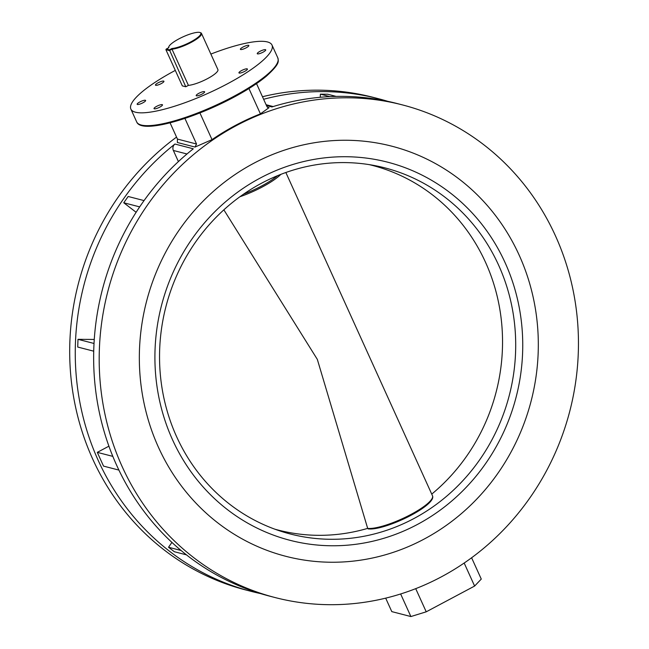 <?xml version="1.0" encoding="UTF-8"?>
<svg xmlns="http://www.w3.org/2000/svg" width="649" height="649" viewBox="0 0 649 649"><rect width="100%" height="100%" fill="white"/><g stroke="black" fill="none" stroke-linecap="round" stroke-linejoin="round"><path stroke-width="0.97" d="M519.2 255.219A211.801 198.643 -75.5 0 1 491.512 481.956A211.801 198.643 -75.5 0 1 285.82 556.307A211.801 198.643 -75.5 0 1 158.453 447.275A211.801 198.643 -75.5 0 1 186.141 220.538A211.801 198.643 -75.5 0 1 391.834 146.195A211.801 198.643 -75.5 0 1 519.2 255.219A211.801 198.643 -75.5 0 1 491.512 481.956A211.801 198.643 -75.5 0 1 285.82 556.307A211.801 198.643 -75.5 0 1 158.453 447.275A211.801 198.643 -75.5 0 1 186.141 220.538A211.801 198.643 -75.5 0 1 391.834 146.195A211.801 198.643 -75.5 0 1 519.2 255.219M161.26 83.599A4.648 1.055 -24.4 0 0 163.929 81.271A4.648 1.055 -24.4 0 0 158.137 82.788A4.648 1.055 -24.4 0 0 155.46 85.116A4.648 1.055 -24.4 0 0 161.26 83.599M142.95 102.777A4.648 1.055 -24.4 0 0 145.619 100.449A4.648 1.055 -24.4 0 0 139.827 101.966A4.648 1.055 -24.4 0 0 137.15 104.294A4.648 1.055 -24.4 0 0 142.95 102.777M159.808 107.134A4.648 1.055 -24.4 0 0 162.485 104.813A4.648 1.055 -24.4 0 0 156.685 106.331A4.648 1.055 -24.4 0 0 154.016 108.651A4.648 1.055 -24.4 0 0 159.808 107.134M201.977 94.121A4.648 1.055 -24.4 0 0 204.646 91.801A4.648 1.055 -24.4 0 0 198.854 93.318A4.648 1.055 -24.4 0 0 196.176 95.638A4.648 1.055 -24.4 0 0 201.977 94.121M244.738 71.358A4.648 1.055 -24.4 0 0 247.407 69.029A4.648 1.055 -24.4 0 0 241.615 70.546A4.648 1.055 -24.4 0 0 238.937 72.875A4.648 1.055 -24.4 0 0 244.738 71.358M263.048 52.18A4.648 1.055 -24.4 0 0 265.717 49.851A4.648 1.055 -24.4 0 0 259.924 51.368A4.648 1.055 -24.4 0 0 257.247 53.697A4.648 1.055 -24.4 0 0 263.048 52.18M246.182 47.815A4.648 1.055 -24.4 0 0 248.851 45.495A4.648 1.055 -24.4 0 0 243.059 47.012A4.648 1.055 -24.4 0 0 240.381 49.332A4.648 1.055 -24.4 0 0 246.182 47.815M175.303 70.4A77.491 17.531 -24.4 0 0 130.871 109.081A77.491 17.531 -24.4 0 0 227.458 83.802A77.491 17.531 -24.4 0 0 272.004 45.065A77.491 17.531 -24.4 0 0 210.86 54.078M199.916 112.934L212.028 139.632L195.016 147.055L177.364 142.496L177.445 139.081L196.533 144.013L184.916 118.41M267.315 107.199L269.051 107.645L260.419 113.867L248.932 88.548M212.028 139.632A254.416 238.613 -75.5 0 1 260.419 113.867M260.452 593.559A254.416 238.613 -75.5 0 1 251.212 591.377L245.655 589.941A254.416 238.613 -75.5 0 1 92.661 458.973A254.416 238.613 -75.5 0 1 176.544 137.101M262.464 96.725A254.416 238.613 -75.5 0 1 373.005 97.301L378.554 98.737A254.416 238.613 -75.5 0 1 387.696 101.309M251.212 591.377A254.416 238.613 -75.5 0 1 98.218 460.409A254.416 238.613 -75.5 0 1 174.914 144.037L193.305 148.791A254.416 238.613 -75.5 0 0 116.609 465.163A254.416 238.613 -75.5 0 0 269.603 596.131L275.152 597.567A254.416 238.613 -75.5 0 1 122.158 466.599A254.416 238.613 -75.5 0 1 155.411 194.238A254.416 238.613 -75.5 0 1 402.502 104.927A254.416 238.613 -75.5 0 1 555.487 235.895A254.416 238.613 -75.5 0 1 522.234 508.256A254.416 238.613 -75.5 0 1 275.152 597.567M266.471 105.552L271.89 106.955A254.416 238.613 -75.5 0 1 396.945 103.491L402.502 104.927M263.624 99.273A254.416 238.613 -75.5 0 1 378.554 98.737M170.062 122.815L177.445 139.081M256.517 83.599L266.917 106.541L268.175 107.791L269.051 107.645M196.533 144.013L195.016 147.055M94.016 343.467L77.994 339.33L77.718 347.045L93.716 351.182M77.994 339.33L94.259 339.451M136.12 212.288L123.756 202.772L139.673 206.885M123.756 202.772L128.169 196.485L144.054 200.59M178.402 161.585L173.356 150.463A5.168 4.843 -75.5 0 1 174.914 144.037M320.265 97.285L320.379 94.154L329.903 96.62M320.379 94.154L327.672 94.21L336.15 96.409M181.079 550.49L168.529 547.253L174.346 551.723L186.458 554.854M168.529 547.253L171.92 542.418M112.821 456.377L97.293 452.361L103.532 466.112L118.905 470.087M97.293 452.361L108.91 446.179M471.604 557.767L481.274 579.078L474.614 586.055L464.173 563.04M415.717 588.659L426.223 611.812L474.614 586.055M426.223 611.812L410.882 616.55L400.644 593.973M385.684 598.151L391.793 611.618L410.882 616.55M505.117 262.715A195.268 183.14 -75.5 0 1 417.396 524.465A195.268 183.14 -75.5 0 1 172.537 439.779A195.268 183.14 -75.5 0 1 260.249 178.029A195.268 183.14 -75.5 0 1 505.117 262.715M176.609 436.663A189.07 177.323 104.5 0 0 290.306 533.989A189.07 177.323 104.5 0 0 473.924 467.621A189.07 177.323 104.5 0 0 498.635 265.214A189.07 177.323 104.5 0 0 384.938 167.888A189.07 177.323 104.5 0 0 201.32 234.257A189.07 177.323 104.5 0 0 176.609 436.663M199.762 32.45A17.564 3.975 -24.4 0 0 182.856 36.936A17.564 3.975 -24.4 0 0 168.87 46.631A17.564 3.975 -24.4 0 0 168.821 47.685L166.306 49.024L169.43 49.835L171.944 48.497A17.564 3.975 -24.4 0 0 192.372 41.017A17.564 3.975 -24.4 0 0 199.981 32.515A17.564 3.975 -24.4 0 0 199.762 32.45M168.464 47.88A18.083 4.089 155.6 0 1 168.602 47.272L168.87 46.631M200.411 32.677A18.083 4.089 155.6 0 1 200.638 32.742A18.083 4.089 155.6 0 1 201.482 33.399A18.083 4.089 155.6 0 1 191.212 42.372A18.083 4.089 155.6 0 1 171.993 49.178L188.413 85.376A18.083 4.089 -24.4 0 0 207.631 78.578A18.083 4.089 -24.4 0 0 217.902 69.605L201.482 33.399M171.944 48.497L171.993 49.178L169.373 50.573L165.901 49.673L182.32 85.879L185.792 86.771L188.413 85.376M169.43 49.835L185.792 86.771M166.306 49.024L165.901 49.673M223.856 209.838L317.329 359.384L367.675 528.391A37.455 8.469 -24.4 0 0 407.913 516.02A37.455 8.469 -24.4 0 0 432.469 495.722L285.852 172.512M432.275 498.108A36.62 8.283 155.6 0 1 405.511 518.089A36.62 8.283 155.6 0 1 368.397 528.862L367.675 528.391M233.348 97.455A76.452 17.296 155.6 0 1 140.979 124.957M277.821 57.891C278.413 61.331 280.465 63.367 266.341 76.217C258.091 83.056 247.115 90.138 233.421 97.455C192.023 119.538 141.182 134.002 136.688 121.915A77.491 17.531 -24.4 0 0 233.283 96.628A77.491 17.531 -24.4 0 0 277.821 57.891L272.004 45.065M173.356 150.463L186.977 153.983M431.739 494.116A188.324 176.625 104.5 0 0 485.541 262.334A188.324 176.625 104.5 0 0 369.2 164.619M274.957 529.219A188.324 176.625 104.5 0 0 367.667 528.375M243.562 194.173A36.62 8.283 -24.4 0 0 277.561 175.676M280.863 174.362A37.455 8.469 155.6 0 1 239.935 196.744M136.688 121.915L130.871 109.081M266.098 104.732L273.164 106.558M199.981 32.515L200.638 32.742M368.161 528.911C375.633 529.438 386.893 526.38 401.934 519.752L418.775 510.836L426.231 505.603C431.528 501.271 433.613 497.978 432.469 495.722"/></g></svg>
